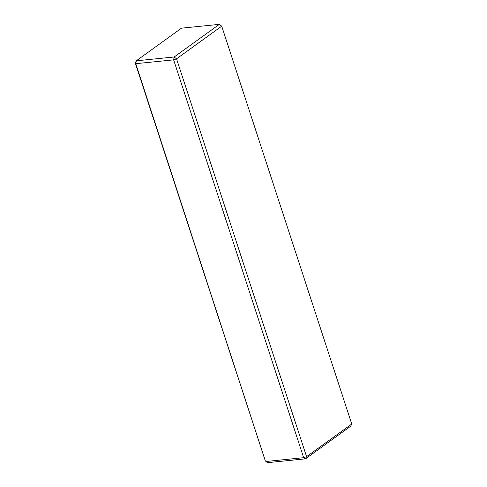 <?xml version="1.0" encoding="UTF-8"?>
<svg xmlns="http://www.w3.org/2000/svg" width="487" height="487" viewBox="0 0 487 487"><rect width="100%" height="100%" fill="white"/><g stroke="black" fill="none" stroke-linecap="round" stroke-linejoin="round"><path stroke-width="0.73" d="M265.281 460.812L135.252 62.987L136.311 60.802L174.163 56.991L176.544 58.824L306.573 456.654L351.748 424.013L350.689 426.198L305.507 458.833L267.655 462.65L265.811 461.499L303.663 457.689L305.507 458.833L306.573 456.654L303.663 457.689L173.634 59.858L135.782 63.675L265.281 460.812M351.748 424.013L221.719 26.188L176.544 58.824L173.634 59.858L174.163 56.991L219.345 24.35L221.719 26.188L219.345 24.35L181.493 28.167L136.311 60.802L135.782 63.675L135.252 62.987"/></g></svg>
